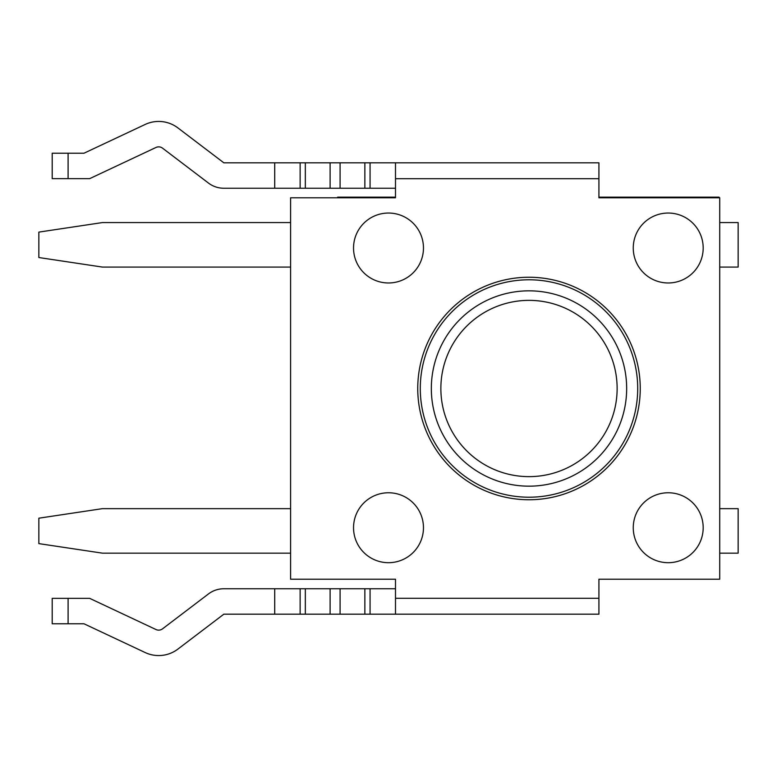 <?xml version="1.0" encoding="UTF-8"?>
<svg xmlns="http://www.w3.org/2000/svg" width="777" height="777" viewBox="0 0 777 777"><rect width="100%" height="100%" fill="white"/><g stroke="black" fill="none" stroke-linecap="round" stroke-linejoin="round"><path stroke-width="1.17" d="M423.465 527.729A34.965 34.965 0 0 0 388.5 492.764A34.965 34.965 0 0 0 353.535 527.729A34.965 34.965 0 0 0 388.5 562.694A34.965 34.965 0 0 0 423.465 527.729M703.185 527.729A34.965 34.965 0 0 0 668.22 492.764A34.965 34.965 0 0 0 633.255 527.729A34.965 34.965 0 0 0 668.22 562.694A34.965 34.965 0 0 0 703.185 527.729M353.535 248.009A34.965 34.965 0 0 1 388.5 213.044A34.965 34.965 0 0 1 423.465 248.009A34.965 34.965 0 0 1 388.5 282.974A34.965 34.965 0 0 1 353.535 248.009M633.255 248.009A34.965 34.965 0 0 1 668.22 213.044A34.965 34.965 0 0 1 703.185 248.009A34.965 34.965 0 0 1 668.22 282.974A34.965 34.965 0 0 1 633.255 248.009M290.598 508.653L102.418 508.653L38.85 518.191L38.85 543.618L102.418 553.156L290.598 553.156M290.598 222.572L102.418 222.572L38.85 232.109L38.85 257.537L102.418 267.074L290.598 267.074M719.716 222.572L738.15 222.572L738.15 267.074L719.716 267.074M719.716 553.156L738.15 553.156L738.15 508.653L719.716 508.653M337.645 197.785L337.645 197.144L395.493 197.144M598.921 188.248L598.921 197.144L719.075 197.144L719.075 197.785M300.136 162.82L223.844 162.82L177.914 127.914A31.789 31.789 0 0 0 145.163 124.456L83.984 153.224L52.205 153.224L52.205 178.652L89.666 178.652L155.983 147.465A6.362 6.362 0 0 1 162.529 148.154L208.459 183.061A25.427 25.427 0 0 0 223.844 188.248L300.136 188.248L300.136 162.82L305.332 162.82L305.332 188.248L330.108 188.248L330.108 162.82L305.332 162.82M395.493 162.82L395.493 178.71L598.921 178.71L598.921 162.82L330.108 162.82M274.708 162.82L274.708 188.248M340.083 162.82L340.083 188.248L330.108 188.248M370.066 162.82L370.066 188.248L395.493 188.248M370.066 188.248L364.86 188.248L364.86 162.82M340.083 188.248L364.86 188.248M395.493 588.752L274.708 588.752L274.708 614.18L223.844 614.18L177.914 649.086A31.789 31.789 0 0 1 145.163 652.544L83.984 623.776L68.094 623.776L68.094 598.348L52.205 598.348L52.205 623.776L68.094 623.776M395.493 614.18L598.921 614.18L598.921 598.29L395.493 598.29L395.493 614.18L364.86 614.18L364.86 588.752M340.083 588.752L340.083 614.18L364.86 614.18M340.083 614.18L330.108 614.18L330.108 588.752M305.332 588.752L305.332 614.18L330.108 614.18M305.332 614.18L300.136 614.18L300.136 588.752M274.708 614.18L300.136 614.18M395.493 598.29L395.493 579.215L290.598 579.215L290.598 197.785L395.493 197.785L395.493 178.71M274.708 588.752L223.844 588.752A25.427 25.427 0 0 0 208.459 593.939L162.529 628.846A6.362 6.362 0 0 1 155.983 629.535L89.666 598.348L68.094 598.348M598.921 178.71L598.921 197.785L719.716 197.785L719.716 579.215L598.921 579.215L598.921 588.752M598.921 579.215L598.921 598.29M177.914 127.914A31.789 31.789 0 0 0 145.163 124.456M305.332 188.248L300.136 188.248M640.248 388.5A111.257 111.257 0 0 1 473.368 484.848A111.257 111.257 0 0 1 473.368 292.152A111.257 111.257 0 0 1 640.248 388.5M52.205 623.776L52.205 598.348M630.574 427.224A108.712 108.712 0 0 1 444.667 457.109A108.712 108.712 0 0 1 511.742 281.167A108.712 108.712 0 0 1 630.574 427.224M370.066 588.752L370.066 614.18M68.094 178.652L68.094 153.224M611.353 419.891A88.131 88.131 0 0 1 460.635 444.123A88.131 88.131 0 0 1 515.005 301.486A88.131 88.131 0 0 1 611.353 419.891M620.26 423.29A97.669 97.669 0 0 0 513.49 292.074A97.669 97.669 0 0 0 453.234 450.136A97.669 97.669 0 0 0 620.26 423.29"/></g></svg>
